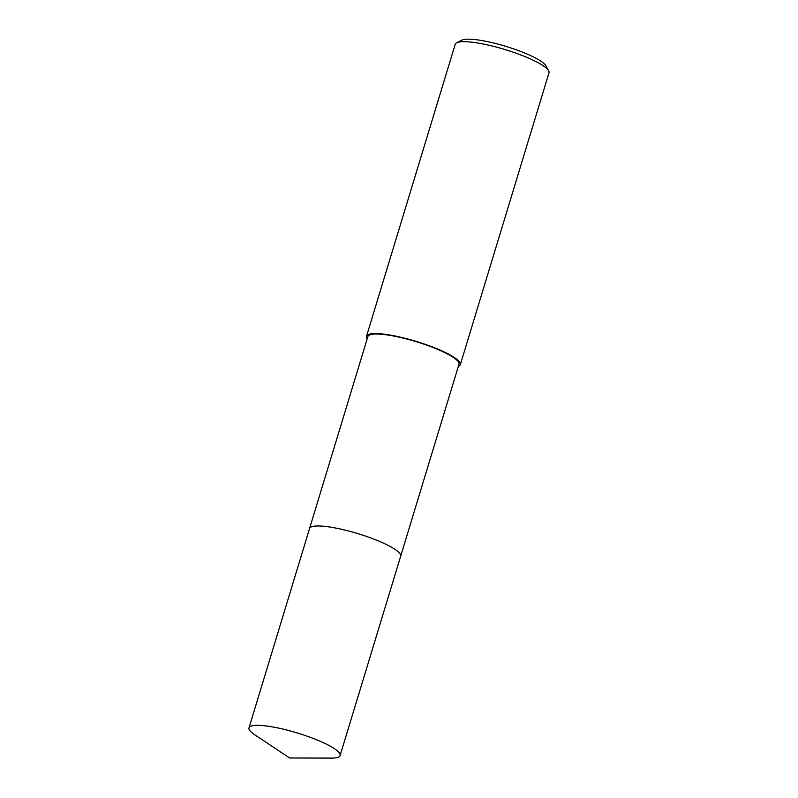<?xml version="1.0" encoding="UTF-8"?>
<svg xmlns="http://www.w3.org/2000/svg" width="798" height="798" viewBox="0 0 798 798"><rect width="100%" height="100%" fill="white"/><g stroke="black" fill="none" stroke-linecap="round" stroke-linejoin="round"><path stroke-width="1.2" d="M400.087 553.862A47.611 9.167 -163.1 0 0 358.422 533.792A47.611 9.167 -163.1 0 0 311.729 526.75A47.611 9.167 -163.1 0 0 311.35 526.899M400.676 555.129A47.611 9.167 -163.1 0 0 361.025 534.61A47.611 9.167 -163.1 0 0 311.729 526.75M400.716 556.056L458.99 364.257A47.611 9.167 -163.1 0 0 421.903 343.489A47.611 9.167 -163.1 0 0 370.053 334.801A47.611 9.167 -163.1 0 0 367.878 336.576L309.604 528.376M458.341 366.392A49.007 9.436 -163.1 0 0 460.326 364.656L549.004 72.788A49.007 9.436 -163.1 0 0 548.635 70.743A49.007 9.436 -163.1 0 0 506.241 49.935A49.007 9.436 -163.1 0 0 457.454 42.464A49.007 9.436 -163.1 0 0 456.665 42.793A49.007 9.436 -163.1 0 0 455.219 44.289L366.541 336.167A49.007 9.436 -163.1 0 0 367.23 338.711M460.326 364.656A49.007 9.436 -163.1 0 0 422.152 343.28A49.007 9.436 -163.1 0 0 368.776 334.342A49.007 9.436 -163.1 0 0 366.541 336.167M548.635 70.743L545.842 65.745A44.808 8.628 -163.1 0 0 507.089 46.733A44.808 8.628 -163.1 0 0 462.481 39.9A44.808 8.628 -163.1 0 0 461.763 40.199L456.665 42.793M331.479 758.1A47.611 9.167 -163.1 0 0 340.098 755.556A47.611 9.167 -163.1 0 0 308.686 736.744A47.611 9.167 -163.1 0 0 248.996 727.876A47.611 9.167 -163.1 0 0 254.742 734.788L289.604 757.98L331.479 758.1M340.098 755.556L400.676 556.206A47.621 9.167 -163.1 0 0 369.255 537.393A47.621 9.167 -163.1 0 0 309.554 528.525L248.996 727.876"/></g></svg>
